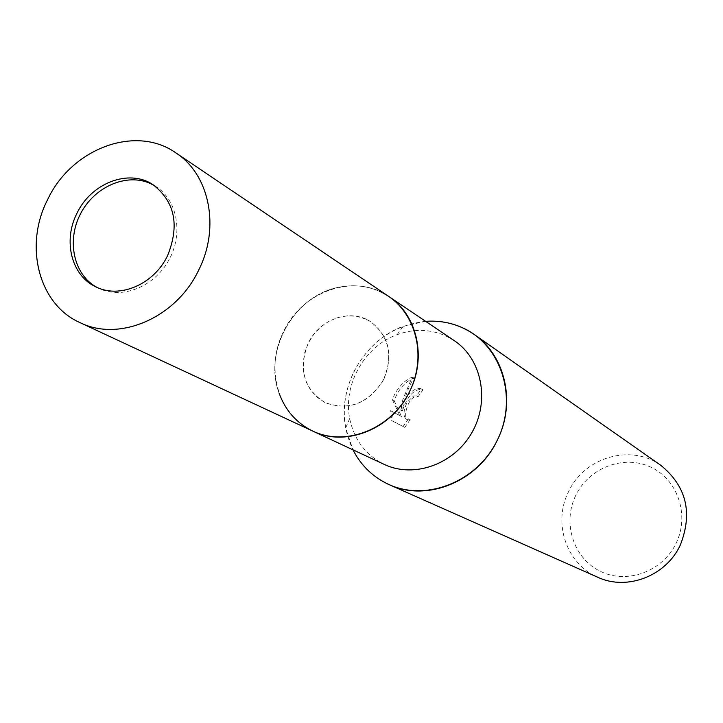 <?xml version="1.0" encoding="UTF-8"?>
<svg xmlns="http://www.w3.org/2000/svg" width="723" height="723" viewBox="0 0 723 723"><rect width="100%" height="100%" fill="white"/><g stroke="black" fill="none" stroke-linecap="round" stroke-linejoin="round"><path stroke-width="0.54" stroke-dasharray="3.62 2.71" d="M366.037 319.177L357.126 316.376L347.682 315.788L338.183 317.424L329.082 321.202L320.822 326.923L313.791 334.306L308.341 342.991L304.726 352.562L303.127 362.557L303.624 372.49L306.2 381.889L310.736 390.275L317.026 397.234L325.458 402.774C348.414 410.926 367.501 403.786 382.72 381.355C393.683 356.575 389.598 336.647 370.483 321.581L366.037 319.177M96.647 287.212L98.952 288.405C121.961 299.656 154.189 286.868 168.793 260.235C183.669 233.746 177.406 199.756 155.617 186.317L154.198 185.459M379.539 291.36C366.796 285.793 353.366 284.392 339.25 287.176C294.388 295.011 262.774 350.908 279.177 393.393C285.404 410.348 296.322 422.783 311.92 430.691L312.887 431.152C278.319 415.897 264.735 368.459 283.434 331.83C302.178 290.872 355.228 272.589 388.983 296.611L379.539 291.36C366.796 285.793 353.366 284.392 339.25 287.176C294.388 295.011 262.774 350.908 279.177 393.393L279.177 393.393M454.333 340.687L445.513 335.77C429.896 329.037 413.755 328.667 397.099 334.677C364.6 346.236 342.856 384.681 349.688 418.49C353.99 439.385 365.242 454.559 383.434 464.021L384.338 464.446M425.639 321.328L403.172 326.335C363.732 340.416 337.415 386.941 345.675 427.989L352.969 449.833C341.229 424.672 341.437 398.798 353.583 372.209C369.48 342.069 393.502 325.106 425.639 321.328M404.193 400.434L400.732 410.113L402.838 399.674L412.092 377.144C405.007 380.108 399.096 386.037 394.36 394.939L392.417 399.828L399.819 415.644L390.537 410.682L391.703 420.614L403.063 426.579L408.513 418.834L406.263 419.132C403 416.204 403.317 410.528 407.212 402.105L413.728 395.879L416.475 395.888L421.355 388.965L420.867 388.712C415.815 387.438 410.257 391.342 404.193 400.434M660.976 465.449C631.052 443.335 584.039 457.243 568.414 491.983C552.661 523.018 566.425 564.103 597.749 577.252M575.671 495.571C562.214 523.027 573.475 558.418 600.307 571.306C626.94 584.6 662.81 571.513 676.159 543.127C689.914 514.939 677.532 479.114 650.411 466.968C623.479 454.406 588.73 467.926 575.671 495.571M410.185 419.62L404.799 427.392L393.448 421.455L392.246 411.486L401.509 416.448L394.098 400.623C398.454 389.263 405.034 381.708 413.845 377.966C407.98 387.826 404.166 398.807 402.395 410.899C407.483 395.833 414.207 388.703 422.557 389.507L423.054 389.751L418.129 396.665L415.391 396.656C407.673 398.472 402.476 418.246 407.944 419.927L410.185 419.629L408.513 418.834M418.129 396.665L416.475 395.888M393.448 421.455L391.703 420.623M404.79 427.401L403.063 426.579M423.054 389.751L421.355 388.965M402.395 410.899L400.732 410.113M392.246 411.486L390.537 410.682M401.509 416.448L399.819 415.644M394.098 400.623L392.417 399.828M413.845 377.957L412.092 377.144M384.021 378.834C393.502 354.758 388.983 335.671 370.483 321.581C350.275 308.125 319.25 319.168 308.152 343.38C298.21 369.101 303.75 388.784 324.754 402.431C349.182 411.477 368.938 403.615 384.021 378.834M98.111 287.989L95.147 286.498M349.688 418.49L345.675 427.989M397.099 334.677L403.172 326.335M416.213 395.752L417.876 396.529M420.867 388.712L422.557 389.507M406.263 419.132L407.944 419.927M155.617 186.317L152.806 184.546"/><path stroke-width="1.08" d="M154.198 185.459L150.303 183.479C126.435 172.643 94.297 186.841 80.506 213.845C66.408 240.696 73.647 274.632 96.647 287.212M279.177 393.393C285.404 410.348 296.322 422.783 311.92 430.691C345.332 447.429 391.794 428.992 409.905 390.935C428.522 353.113 413.764 306.236 379.539 291.36M389.173 484.636C373.185 477.316 361.111 465.711 352.96 449.833C360.623 464.799 371.848 476.014 386.633 483.452C424.645 502.648 477.297 482.404 497.523 439.729C518.328 397.325 501.039 344.5 462.069 327.573C450.556 322.494 438.409 320.406 425.639 321.328C443.452 320.126 459.611 324.491 474.125 334.415L660.976 465.449C686.425 486.326 692.887 512.824 680.352 544.961C666.199 576.014 627.004 591.053 597.749 577.252L389.173 484.636C426.706 502.44 478.283 481.572 497.523 439.729C516.15 402.512 505.278 355.382 474.125 334.415M79.946 322.603L384.338 464.446C414.071 478.617 454.234 464.229 472.029 432.372C490.158 400.696 481.798 358.87 454.333 340.687L388.983 296.611C418.364 316.05 427.094 361.319 407.356 395.788C387.98 430.474 344.69 446.317 312.887 431.152C345.965 447.618 392.453 428.775 409.905 390.935C426.832 357.243 417.063 314.74 388.983 296.611L175.915 152.915C135.608 124.211 71.216 148.667 47.456 199.937C23.877 245.856 38.644 304.392 79.946 322.603C119.403 342.368 176.511 317.686 198.798 269.869C220.334 227.266 209.498 174.505 175.915 152.915M167.646 255.472C179.801 225.142 174.858 201.509 152.806 184.546C128.685 168.459 90.944 183.163 76.855 213.52C62.955 240.687 71.324 275.101 95.147 286.498C118.961 299.367 154.089 284.591 167.646 255.472"/></g></svg>
